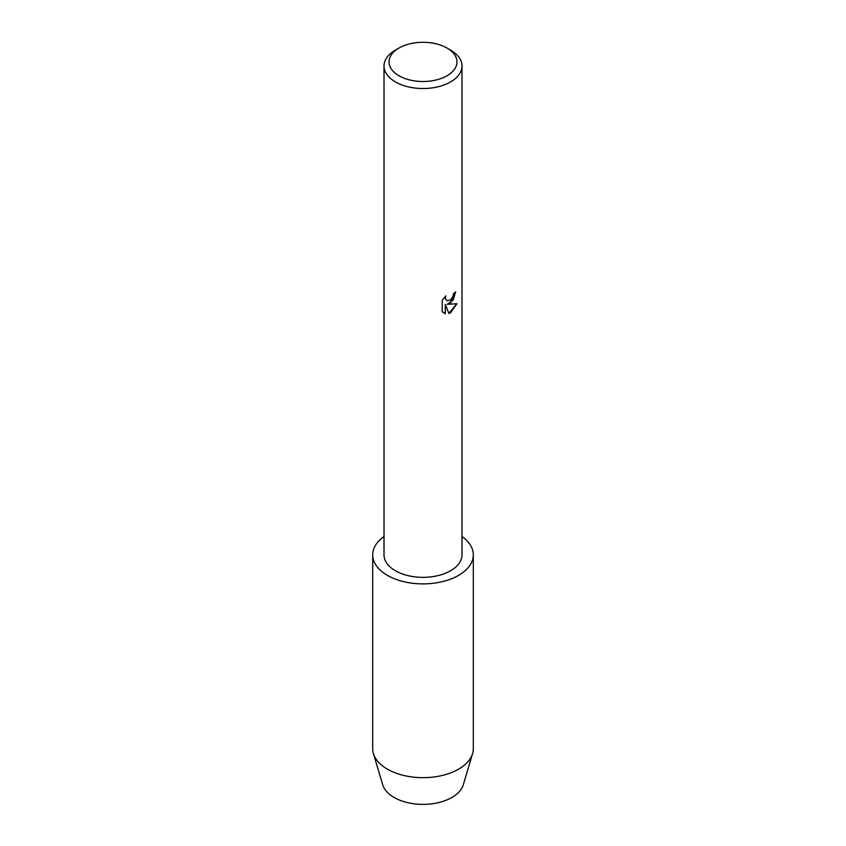 <?xml version="1.0" encoding="UTF-8"?>
<svg xmlns="http://www.w3.org/2000/svg" width="846" height="846" viewBox="0 0 846 846"><rect width="100%" height="100%" fill="white"/><g stroke="black" fill="none" stroke-linecap="round" stroke-linejoin="round"><path stroke-width="1.27" d="M450.569 303.037L447.227 304.306L456.935 303.746L450.569 312.777L448.919 313.475L445.334 304.423L445.334 313.58L442.194 311.74L442.194 300.436L445.81 295.825L445.313 298.067L446.656 300.742L450.569 300.002L453.118 295.952L453.498 293.615A38.99 22.514 0 0 0 455.677 291.859L450.569 303.037M447.016 48.042L450.569 50.094A38.99 22.514 180 0 1 461.99 66.009A38.99 22.514 180 0 1 450.569 81.935A38.99 22.514 180 0 1 408.079 86.81A38.99 22.514 180 0 1 384.01 66.009A38.99 22.514 180 0 1 395.431 50.094L398.984 48.042A33.956 19.606 180 0 1 447.016 48.042A33.956 19.606 180 0 1 447.016 75.77A33.956 19.606 180 0 1 398.984 75.77A33.956 19.606 180 0 1 398.984 48.042L395.431 50.094M461.99 66.009L461.99 554.839A38.99 22.514 180 0 1 450.569 570.754A38.99 22.514 180 0 1 408.079 575.64A38.99 22.514 180 0 1 384.01 554.839L384.01 66.009M455.592 291.944L453.192 299.992L447.227 304.306M446.614 300.721L445.229 298.025L445.62 296.015M443.621 312.893L445.239 313.528L445.334 304.423M448.898 313.401L456.819 303.777M461.99 536.491A50.305 29.05 180 0 1 473.305 554.839L473.305 748.625A50.305 29.05 180 0 1 472.586 753.553L463.291 784.771A40.872 23.603 180 0 1 451.901 797.461A40.872 23.603 180 0 1 410.627 803.266A40.872 23.603 180 0 1 382.709 784.771L373.414 753.553A50.305 29.05 180 0 1 372.695 748.625L372.695 554.839A50.305 29.05 180 0 1 384.01 536.491M472.586 753.553A50.305 29.05 180 0 1 458.574 769.162A50.305 29.05 180 0 1 407.772 776.311A50.305 29.05 180 0 1 373.414 753.553M473.305 554.839A50.305 29.05 180 0 1 458.574 575.375A50.305 29.05 180 0 1 403.743 581.678A50.305 29.05 180 0 1 372.695 554.839"/></g></svg>
